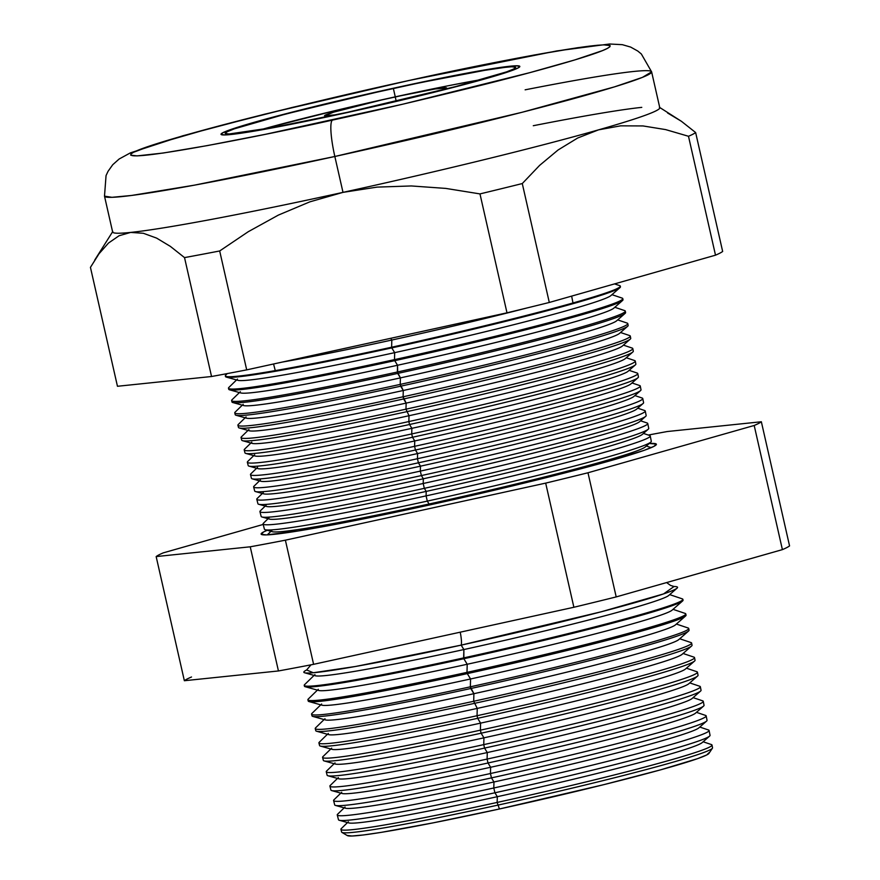 <?xml version="1.0" encoding="UTF-8"?>
<svg xmlns="http://www.w3.org/2000/svg" width="880" height="880" viewBox="0 0 880 880"><rect width="100%" height="100%" fill="white"/><g stroke="black" fill="none" stroke-linecap="round" stroke-linejoin="round"><path stroke-width="1.32" d="M336.16 114.763L324.599 115.819L333.597 112.167L383.284 99.539L395.23 96.866L396.22 101.233L395.23 96.866A62.579 2.794 167.2 0 1 446.611 88.011A62.579 2.794 167.2 0 1 443.168 89.771M481.899 79.464A148.896 6.644 -12.8 0 0 395.263 96.844L393.36 88.44A148.896 6.644 167.2 0 1 515.614 67.386A148.896 6.644 167.2 0 1 347.479 112.299L271.689 127.754L229.174 133.969L225.313 133.529L227.04 131.802L234.267 128.865L285.252 114.158L364.947 94.798L420.893 82.533L488.026 69.707L502.381 67.606L511.665 66.77L515.526 67.21L513.799 68.937L506.572 71.874L455.587 86.581L347.479 112.299A148.896 6.644 167.2 0 1 225.225 133.353A148.896 6.644 167.2 0 1 393.36 88.44L395.263 96.844A148.896 6.644 -12.8 0 0 260.854 129.679M346.819 112.651A153.219 6.842 167.2 0 1 221.012 134.31A153.219 6.842 167.2 0 1 394.02 88.088A153.219 6.842 167.2 0 1 519.827 66.429A153.219 6.842 167.2 0 1 346.819 112.651L458.051 86.185L497.695 75.185L517.957 68.024L519.728 66.253L515.757 65.791L472.01 72.193L394.02 88.088L335.764 101.398L260.854 120.439L230.318 129.69L222.882 132.715L221.111 134.486L225.082 134.948L249.403 131.923L292.149 124.091L346.819 112.651L292.149 124.091L249.403 131.923L225.082 134.948L221.111 134.486L222.882 132.715L243.144 125.554L282.788 114.554L394.02 88.088A153.219 6.842 167.2 0 1 519.827 66.429A153.219 6.842 167.2 0 1 346.819 112.651A153.219 6.842 167.2 0 1 221.012 134.31A153.219 6.842 167.2 0 1 394.02 88.088L448.69 76.648L491.436 68.816L515.757 65.791L519.728 66.253L517.957 68.024L497.695 75.185L458.051 86.185L346.819 112.651M422.796 90.948L366.85 103.202M338.646 109.78L265.859 128.282M471.064 81.4L448.393 85.723M336.039 114.785A62.579 2.794 167.2 0 1 324.566 115.742A62.579 2.794 167.2 0 1 395.23 96.866L435.017 88.99L446.578 87.945L442.816 89.903M314.072 675.411L304.59 684.64A194.15 8.668 -12.8 0 0 463.65 657.91L463.87 649.55L461.175 645.128A191.631 8.558 167.2 0 0 677.083 588.148A191.631 8.558 167.2 0 0 674.036 586.509L663.575 593.912L601.216 611.787L461.175 645.128A15.103 2.53 77.6 0 0 460.229 632.181A15.103 2.53 -102.4 0 1 461.175 645.128L355.531 666.479L313.302 672.749L306.658 669.977A191.631 8.558 167.2 0 0 304.623 672.771L315.348 675.774A181.797 8.118 -12.8 0 0 463.87 649.55A181.797 8.118 167.2 0 1 314.941 674.564M347.512 822.569L341.286 828.619A190.256 8.492 -12.8 0 0 497.145 802.439L497.31 796.697A181.797 8.118 167.2 0 1 348.381 821.722M344.168 807.851L337.612 814.22A190.652 8.514 -12.8 0 0 493.801 787.985A190.652 8.514 167.2 0 1 337.26 814.946L338.481 819.742A190.52 8.503 -12.8 0 0 494.912 792.781A190.52 8.503 167.2 0 1 339.262 820.27L348.788 822.921A181.797 8.118 -12.8 0 0 497.31 796.697L494.912 792.781L493.801 787.985L493.966 781.99A181.797 8.118 167.2 0 1 345.037 807.004M340.824 793.133L333.949 799.821A191.037 8.525 -12.8 0 0 490.446 773.531A191.037 8.525 167.2 0 1 333.586 800.558L334.697 804.903A190.916 8.525 -12.8 0 0 491.458 777.887A190.916 8.525 167.2 0 1 335.478 805.431L345.444 808.214A181.797 8.118 -12.8 0 0 493.966 781.99L491.458 777.887L490.446 773.531L490.622 767.272A181.797 8.118 167.2 0 1 341.693 792.297M337.48 778.426L330.275 785.422A191.422 8.547 -12.8 0 0 487.102 759.077A191.422 8.547 167.2 0 1 329.923 786.159L330.913 790.064A191.323 8.547 -12.8 0 0 488.004 762.993A191.323 8.547 167.2 0 1 331.705 790.592L342.1 793.496A181.797 8.118 -12.8 0 0 490.622 767.272L488.004 762.993L487.102 759.077L487.278 752.554A181.797 8.118 167.2 0 1 338.349 777.579M326.249 771.76A191.818 8.569 167.2 0 1 326.612 771.023A191.818 8.569 -12.8 0 0 483.747 744.623A191.818 8.569 167.2 0 1 326.249 771.76L327.129 775.225A191.719 8.558 -12.8 0 0 484.55 748.099A191.719 8.558 167.2 0 1 327.921 775.753L338.756 778.778A181.797 8.118 -12.8 0 0 487.278 752.554L484.55 748.099L483.747 744.623L483.934 737.836A181.797 8.118 167.2 0 1 335.005 762.861M330.792 748.99L322.938 756.635A192.203 8.58 -12.8 0 0 480.403 730.169A192.203 8.58 167.2 0 1 322.586 757.361L323.345 760.386A192.126 8.58 -12.8 0 0 481.096 733.205A192.126 8.58 167.2 0 1 324.137 760.914L335.412 764.06A181.797 8.118 -12.8 0 0 483.934 737.836L481.096 733.205L480.403 730.169L480.59 723.129A181.797 8.118 167.2 0 1 331.661 748.143M318.912 742.962A192.599 8.602 167.2 0 1 319.275 742.236A192.599 8.602 -12.8 0 0 477.048 715.726A192.599 8.602 167.2 0 1 318.912 742.962L319.572 745.547A192.522 8.591 -12.8 0 0 477.642 718.311A192.522 8.591 167.2 0 1 320.364 746.075L332.068 749.342A181.797 8.118 -12.8 0 0 480.59 723.129L477.642 718.311L477.048 715.726L477.246 708.411A181.797 8.118 167.2 0 1 328.317 733.436M324.104 719.554L315.601 727.837A192.984 8.613 -12.8 0 0 473.693 701.272A192.984 8.613 167.2 0 1 315.238 728.574L315.788 730.708A192.929 8.613 -12.8 0 0 474.199 703.417A192.929 8.613 167.2 0 1 316.58 731.236L328.724 734.635A181.797 8.118 -12.8 0 0 477.246 708.411L473.693 701.272L473.902 693.693A181.797 8.118 167.2 0 1 324.973 718.718M320.76 704.847L311.927 713.438A193.369 8.635 -12.8 0 0 470.349 686.818A193.369 8.635 167.2 0 1 311.575 714.175L312.004 715.869A193.325 8.635 -12.8 0 0 470.745 688.512A193.325 8.635 167.2 0 1 312.796 716.408L325.38 719.917A181.797 8.118 -12.8 0 0 473.902 693.693L470.349 686.818L470.558 678.975A181.797 8.118 167.2 0 1 321.629 704M309.012 701.569L322.036 705.199A181.797 8.118 -12.8 0 0 470.558 678.975L467.291 673.618A193.732 8.646 167.2 0 1 309.012 701.569A193.732 8.646 167.2 0 1 308.583 700.282M317.416 690.129L308.264 699.039A193.765 8.657 -12.8 0 0 466.994 672.364L467.214 664.257A181.797 8.118 167.2 0 1 318.285 689.282M305.239 686.73L318.692 690.481A181.797 8.118 -12.8 0 0 467.214 664.257L463.837 658.724A194.128 8.668 167.2 0 1 305.239 686.73A194.128 8.668 167.2 0 1 304.557 685.729M669.702 594.616L682.242 598.84A194.15 8.668 -12.8 0 1 463.65 657.91L463.837 658.724A194.128 8.668 -12.8 0 0 683.045 600.171L682.88 599.346A194.15 8.668 167.2 0 1 463.65 657.91A194.15 8.668 167.2 0 1 304.227 685.377L304.436 686.191A194.128 8.668 -12.8 0 0 463.837 658.724L463.87 649.55A181.797 8.118 -12.8 0 0 668.701 595.485A181.797 8.118 167.2 0 1 463.87 649.55L461.175 645.128A191.631 8.558 167.2 0 1 304.623 672.771M649.22 443.509A202.675 9.053 167.2 0 1 656.392 444.268A202.675 9.053 167.2 0 1 427.526 505.406L355.212 520.542L298.672 530.904L266.486 534.908L261.239 534.292L263.582 531.949L267.245 530.288A202.675 9.053 167.2 0 0 261.118 534.083L261.118 534.083A202.675 9.053 167.2 0 0 427.526 505.406L504.592 487.795L603.68 462.616L644.083 450.373L653.917 446.38L656.26 444.037L649.22 443.498M268.081 518.705L263.45 523.204A198.517 8.866 -12.8 0 0 426.085 495.88A198.517 8.866 167.2 0 1 263.076 523.963L264.407 529.166A198.374 8.855 -12.8 0 0 427.295 501.105L429.066 504.009L427.295 501.105A198.374 8.855 167.2 0 1 265.221 529.716L272.294 531.696A191.895 8.569 -12.8 0 0 429.066 504.009L429.044 505.076L429.066 504.009A191.895 8.569 167.2 0 1 271.865 530.42M645.282 446.952A191.895 8.569 167.2 0 1 429.066 504.009A191.895 8.569 -12.8 0 0 645.282 446.952L650.804 442.112A198.374 8.855 167.2 0 1 427.295 501.105A198.374 8.855 -12.8 0 0 651.299 441.265L650.243 435.996A198.517 8.866 167.2 0 1 426.085 495.88L427.295 501.105L426.085 495.88L426.206 491.403A191.895 8.569 167.2 0 1 268.994 517.814M265.21 506.088L260.304 510.862A198.847 8.877 -12.8 0 0 423.203 483.494A198.847 8.877 167.2 0 1 259.93 511.621L261.162 516.45A198.715 8.877 -12.8 0 0 424.336 488.334A198.715 8.877 167.2 0 1 261.987 517L269.423 519.079A191.895 8.569 -12.8 0 0 426.206 491.403L424.336 488.334L423.203 483.494L423.335 478.786A191.895 8.569 167.2 0 1 266.134 505.197M262.35 493.471L257.158 498.52A199.188 8.899 -12.8 0 0 420.332 471.108A199.188 8.899 167.2 0 1 256.784 499.279L257.928 503.734A199.067 8.888 -12.8 0 0 421.377 475.574A199.067 8.888 167.2 0 1 258.742 504.284L266.563 506.462A191.895 8.569 -12.8 0 0 423.335 478.786L421.377 475.574L420.332 471.108L420.475 466.169A191.895 8.569 167.2 0 1 263.263 492.58M259.479 480.865L254.012 486.178A199.518 8.91 -12.8 0 0 417.461 458.722A199.518 8.91 167.2 0 1 253.638 486.937L254.683 491.007A199.408 8.899 -12.8 0 0 418.407 462.803A199.408 8.899 167.2 0 1 255.497 491.568L263.692 493.856A191.895 8.569 -12.8 0 0 420.475 466.169L418.407 462.803L417.461 458.722L417.604 453.563A191.895 8.569 167.2 0 1 260.403 479.974M256.619 468.248L250.866 473.836A199.848 8.921 -12.8 0 0 414.59 446.325A199.848 8.921 167.2 0 1 250.503 474.606L251.438 478.291A199.749 8.921 -12.8 0 0 415.448 450.032A199.749 8.921 167.2 0 1 252.263 478.841L260.832 481.239A191.895 8.569 -12.8 0 0 417.604 453.563L415.448 450.032L414.59 446.325L414.744 440.946A191.895 8.569 167.2 0 1 257.532 467.357M253.748 455.631L247.72 461.494A200.189 8.943 -12.8 0 0 411.719 433.939A200.189 8.943 167.2 0 1 247.357 462.264L248.193 465.575A200.101 8.932 -12.8 0 0 412.489 437.261A200.101 8.932 167.2 0 1 249.018 466.125L257.961 468.622A191.895 8.569 -12.8 0 0 414.744 440.946L412.489 437.261L411.719 433.939L411.873 428.329A191.895 8.569 167.2 0 1 254.661 454.74M250.888 443.025L244.585 449.152A200.519 8.954 -12.8 0 0 408.848 421.553A200.519 8.954 167.2 0 1 244.211 449.922L244.948 452.848A200.442 8.954 -12.8 0 0 409.53 424.501A200.442 8.954 167.2 0 1 245.773 453.409L255.101 456.016A191.895 8.569 -12.8 0 0 411.873 428.329L409.53 424.501L408.848 421.553L409.013 415.723A191.895 8.569 167.2 0 1 251.801 442.134M248.017 430.408L241.439 436.81A200.849 8.965 -12.8 0 0 405.977 409.167A200.849 8.965 167.2 0 1 241.065 437.58L241.714 440.132A200.783 8.965 -12.8 0 0 406.571 411.73A200.783 8.965 167.2 0 1 242.539 440.693L252.23 443.399A191.895 8.569 -12.8 0 0 409.013 415.723L405.977 409.167L406.142 403.106A191.895 8.569 167.2 0 1 248.93 429.517M245.157 417.791L238.293 424.468A201.19 8.987 -12.8 0 0 403.106 396.781A201.19 8.987 167.2 0 1 237.919 425.238L238.469 427.416A201.124 8.976 -12.8 0 0 403.612 398.959A201.124 8.976 167.2 0 1 239.294 427.977L249.37 430.782A191.895 8.569 -12.8 0 0 406.142 403.106L403.106 396.781L403.282 390.489A191.895 8.569 167.2 0 1 246.07 416.9M234.773 412.896A201.52 8.998 167.2 0 1 235.147 412.126A201.52 8.998 -12.8 0 0 400.235 384.395A201.52 8.998 167.2 0 1 234.773 412.896L235.224 414.7A201.476 8.998 -12.8 0 0 400.653 386.199A201.476 8.998 167.2 0 1 236.049 415.261L246.499 418.176A191.895 8.569 -12.8 0 0 403.282 390.489L400.235 384.395L400.411 377.883A191.895 8.569 167.2 0 1 243.199 404.294M232.815 402.534L243.639 405.559A191.895 8.569 -12.8 0 0 400.411 377.883L397.694 373.428A201.817 9.009 167.2 0 1 232.815 402.534A201.817 9.009 167.2 0 1 231.979 401.973A201.817 9.009 -12.8 0 0 397.694 373.428L397.54 365.266A191.895 8.569 167.2 0 1 240.339 391.677M239.426 392.568L232.001 399.795A201.85 9.009 -12.8 0 0 397.364 372.009A201.85 9.009 167.2 0 1 231.627 400.565L231.979 401.973M229.57 389.818L240.768 392.942A191.895 8.569 -12.8 0 0 397.54 365.266L394.735 360.657A202.158 9.031 167.2 0 1 229.57 389.818A202.158 9.031 167.2 0 1 228.954 388.663M236.555 379.951L228.855 387.453A202.191 9.031 -12.8 0 0 394.493 359.623L394.68 352.649A191.895 8.569 167.2 0 1 237.468 379.06M226.336 377.102L237.908 380.336A191.895 8.569 -12.8 0 0 394.68 352.649L391.776 347.897A202.499 9.042 167.2 0 1 226.336 377.102A202.499 9.042 167.2 0 1 225.555 376.178M227.26 373.593L225.709 375.111A202.521 9.042 -12.8 0 0 391.622 347.226L391.809 340.043A191.895 8.569 167.2 0 1 282.403 362.054A191.895 8.569 -12.8 0 0 391.809 340.043L390.753 338.305L391.809 340.043A191.895 8.569 -12.8 0 0 526.9 307.989A191.895 8.569 167.2 0 1 391.809 340.043L391.622 347.226A202.521 9.042 167.2 0 1 225.335 375.881L225.5 376.541A202.499 9.042 -12.8 0 0 391.776 347.897L391.622 347.226L391.776 347.897A202.499 9.042 -12.8 0 0 620.444 286.814L620.312 286.143A202.521 9.042 167.2 0 1 391.622 347.226A202.521 9.042 -12.8 0 0 619.63 285.604L614.559 283.899M708.939 752.763L706.794 754.919L697.785 758.571L660.781 769.791L603.57 784.707L499.433 808.984A185.636 8.294 -12.8 0 0 708.939 753.401L712.415 748.198A190.19 8.492 167.2 0 1 497.783 805.145A190.19 8.492 167.2 0 1 341.913 832.381L347.292 835.571A185.636 8.294 -12.8 0 0 499.433 808.984L497.145 802.439A190.256 8.492 167.2 0 1 340.934 829.345L341.616 832.051A190.19 8.492 -12.8 0 0 497.783 805.145A190.19 8.492 -12.8 0 0 712.536 747.78L711.997 745.041A190.256 8.492 167.2 0 1 497.145 802.439L499.433 808.984L433.202 822.844L381.403 832.337L363.506 834.955L351.934 836L347.127 835.439M119.042 235.763L130.658 232.419A280.533 12.529 -12.8 0 0 343.002 192.368L309.848 201.85L278.333 215.116L248.248 231.715L219.681 250.965L246.697 369.875A311.388 13.904 167.2 0 1 211.541 376.508A311.388 13.904 -12.8 0 0 246.697 369.875L219.681 250.965A311.388 13.904 167.2 0 1 184.525 257.598L211.541 376.508L117.458 386.276L90.442 267.366L99.033 253.748L108.537 243.012L119.042 235.763L108.537 243.012L99.033 253.748L90.442 267.366L117.458 386.276L211.541 376.508L184.525 257.598L170.379 246.4L156.629 238.117L143.352 233.277L130.658 232.419A280.533 12.529 -12.8 0 1 112.651 232.045L104.5 196.152L111.958 197.318L131.582 195.459L194.48 185.152L334.84 156.486A34.529 5.797 -102.4 0 1 332.519 120.087C261.701 136.07 108.702 166.177 133.529 152.295C145.453 145.816 201.916 129.932 258.599 115.753C317.746 101.123 367.642 89.419 408.32 80.652L292.171 107.459L211.343 128.007L154.726 144.342L133.529 152.295L130.955 153.978L130.68 155.144L137.06 155.892L163.251 153.021L207.295 145.607L265.386 134.31L402.919 104.159L529.496 72.732L574.772 59.939L602.459 50.622L607.31 48.444L609.884 46.761L610.148 45.595L603.779 44.847L597.201 45.276L577.577 47.718L533.544 55.132L408.32 80.652C479.138 64.669 632.126 34.562 607.31 48.444C595.386 54.923 538.923 70.807 482.24 84.986C423.093 99.616 373.186 111.32 332.519 120.087A34.529 5.797 77.6 0 0 334.84 156.486A280.533 12.529 167.2 0 1 104.5 196.152L106.051 175.582L108.042 171.336L112.728 164.736L119.13 159.016L130.372 152.878L182.765 135.806L264.429 114.246L408.562 80.564L556.919 50.908L609.587 44L622.369 44.682L630.63 47.069L637.703 50.996L641.333 53.966L651.618 71.852A280.533 12.529 167.2 0 1 334.84 156.486L343.002 192.368L334.84 156.486L521.917 112.321L614.449 86.878L642.411 77.385L651.618 71.852A280.533 12.529 167.2 0 0 525.14 89.826M620.235 286.506A202.499 9.042 167.2 0 1 619.938 287.672A202.499 9.042 167.2 0 1 391.776 347.897L394.68 352.649L394.493 359.623A202.191 9.031 167.2 0 1 228.481 388.223L228.745 389.257A202.158 9.031 -12.8 0 0 394.735 360.657L394.493 359.623L394.735 360.657A202.158 9.031 -12.8 0 0 623.007 299.684L622.798 298.628A202.191 9.031 167.2 0 1 394.493 359.623A202.191 9.031 -12.8 0 0 622.127 298.1L611.941 294.668M682.748 599.808A194.128 8.668 167.2 0 1 682.561 600.996A194.128 8.668 167.2 0 1 463.837 658.724L467.214 664.257L466.994 672.364A193.765 8.657 167.2 0 1 307.901 699.776L308.22 701.03A193.732 8.646 -12.8 0 0 467.291 673.618L466.994 672.364L467.291 673.618A193.732 8.646 -12.8 0 0 686.048 615.186L685.795 613.921A193.765 8.657 167.2 0 1 466.994 672.364A193.765 8.657 -12.8 0 0 685.146 613.415L673.046 609.334M709.082 730.477A190.652 8.514 167.2 0 1 493.801 787.985L494.912 792.781A190.52 8.503 -12.8 0 0 710.05 735.317L709.082 730.477M706.167 715.902A191.037 8.525 167.2 0 1 490.446 773.531L491.458 777.887A190.916 8.525 -12.8 0 0 707.047 720.302L706.167 715.902M703.263 701.338A191.422 8.547 167.2 0 1 487.102 759.077L488.004 762.993A191.323 8.547 -12.8 0 0 704.044 705.287L703.263 701.338M688.765 683.782A181.797 8.118 167.2 0 1 483.934 737.836A181.797 8.118 -12.8 0 0 688.765 683.782L697.565 676.071A192.126 8.58 167.2 0 1 481.096 733.205A192.126 8.58 -12.8 0 0 698.049 675.257L697.433 672.199A192.203 8.58 167.2 0 1 480.403 730.169L481.096 733.205L483.934 737.836L483.747 744.623A191.818 8.569 -12.8 0 0 699.71 686.257A191.818 8.569 167.2 0 1 700.348 686.763A191.818 8.569 167.2 0 1 483.747 744.623L484.55 748.099A191.719 8.558 -12.8 0 0 701.052 690.272L700.348 686.763M682.077 654.346A181.797 8.118 167.2 0 1 477.246 708.411A181.797 8.118 -12.8 0 0 682.077 654.357L691.57 646.041A192.929 8.613 167.2 0 1 474.199 703.417A192.929 8.613 -12.8 0 0 692.043 645.216L691.614 643.06A192.984 8.613 167.2 0 1 473.693 701.272L477.246 708.411L477.048 715.726A192.599 8.602 -12.8 0 0 693.891 657.118A192.599 8.602 167.2 0 1 694.529 657.624A192.599 8.602 167.2 0 1 477.048 715.726L477.642 718.311A192.522 8.591 -12.8 0 0 695.046 660.231L694.529 657.624M688.71 628.485A193.369 8.635 167.2 0 1 470.349 686.818L470.745 688.512A193.325 8.635 -12.8 0 0 689.051 630.201L688.71 628.485M647.757 423.511A198.847 8.877 167.2 0 1 423.203 483.494L424.336 488.334A198.715 8.877 -12.8 0 0 648.725 428.395L647.757 423.511M645.26 411.026A199.188 8.899 167.2 0 1 420.332 471.108L421.377 475.574A199.067 8.888 -12.8 0 0 646.162 415.525L645.26 411.026M642.763 398.541A199.518 8.91 167.2 0 1 417.461 458.722L418.407 462.803A199.408 8.899 -12.8 0 0 643.588 402.655L642.763 398.541M640.266 386.045A199.848 8.921 167.2 0 1 414.59 446.325L415.448 450.032A199.749 8.921 -12.8 0 0 641.014 389.785L640.266 386.045M637.769 373.56A200.189 8.943 167.2 0 1 411.719 433.939L412.489 437.261A200.101 8.932 -12.8 0 0 638.44 376.915L637.769 373.56M625.218 358.655A191.895 8.569 167.2 0 1 409.013 415.723A191.895 8.569 -12.8 0 0 625.218 358.655L632.797 352.022A200.783 8.965 167.2 0 1 406.571 411.73A200.783 8.965 -12.8 0 0 633.303 351.164L632.786 348.579A200.849 8.965 167.2 0 1 405.977 409.167L409.013 415.723L408.848 421.553A200.519 8.954 -12.8 0 0 634.612 360.547A200.519 8.954 167.2 0 1 635.283 361.075A200.519 8.954 167.2 0 1 408.848 421.553L409.53 424.501A200.442 8.954 -12.8 0 0 635.866 364.034L635.283 361.075M630.289 336.094A201.19 8.987 167.2 0 1 403.106 396.781L403.612 398.959A201.124 8.976 -12.8 0 0 630.729 338.294L630.289 336.094M625.581 312.554A201.817 9.009 167.2 0 1 625.075 313.412A201.817 9.009 167.2 0 1 397.694 373.428A201.817 9.009 -12.8 0 0 625.581 312.554L625.295 311.124A201.85 9.009 167.2 0 1 397.364 372.009L400.411 377.883L400.235 384.395A201.52 8.998 -12.8 0 0 627.121 323.081A201.52 8.998 167.2 0 1 627.792 323.609A201.52 8.998 167.2 0 1 400.235 384.395L400.653 386.199A201.476 8.998 -12.8 0 0 628.155 325.424L627.792 323.609M667.579 112.992L681.406 121.297L695.64 132.55L722.656 251.46A311.388 13.904 167.2 0 1 715.506 255.178A311.388 13.904 -12.8 0 0 722.656 251.46L695.64 132.55A311.388 13.904 167.2 0 1 688.49 136.268L715.506 255.178L549.296 302.467A311.388 13.904 167.2 0 1 506.99 312.818L246.697 369.875L506.99 312.818L479.974 193.908L445.764 188.408L411.323 185.955L377.058 187.11L343.002 192.368A280.533 12.529 -12.8 0 0 598.554 129.844L577.665 138.017L558.063 149.996L539.616 165.385L522.28 183.557A311.388 13.904 167.2 0 1 479.974 193.908L506.99 312.818A311.388 13.904 -12.8 0 0 549.296 302.467L522.28 183.557L549.296 302.467L715.506 255.178L688.49 136.268L665.643 129.602L643.005 125.939L620.609 125.84L598.554 129.844A280.533 12.529 -12.8 0 0 659.78 107.745L651.618 71.852M278.443 670.956L184.36 680.724L156.156 556.578L250.239 546.799A311.388 13.904 -12.8 0 0 285.384 540.177L545.677 483.12A311.388 13.904 -12.8 0 0 587.983 472.769L754.193 425.48A311.388 13.904 -12.8 0 0 761.354 421.762L667.271 431.53A311.388 13.904 -12.8 0 0 648.318 435.05A311.388 13.904 167.2 0 1 667.271 431.53L761.354 421.762L789.558 545.908A311.388 13.904 167.2 0 1 782.397 549.626L616.198 596.915A311.388 13.904 167.2 0 1 573.881 607.266L313.599 664.323A311.388 13.904 167.2 0 1 278.443 670.956A311.388 13.904 -12.8 0 0 313.599 664.323L573.881 607.266A311.388 13.904 -12.8 0 0 616.198 596.915L782.397 549.626A311.388 13.904 -12.8 0 0 789.558 545.908L761.354 421.762A311.388 13.904 167.2 0 1 754.193 425.48L782.397 549.626L754.193 425.48L587.983 472.769L616.198 596.915L587.983 472.769A311.388 13.904 167.2 0 1 545.677 483.12L573.881 607.266L545.677 483.12L285.384 540.177L313.599 664.323L285.384 540.177A311.388 13.904 167.2 0 1 250.239 546.799L278.443 670.956L250.239 546.799L156.156 556.578A311.388 13.904 167.2 0 1 163.306 552.849A311.388 13.904 -12.8 0 0 156.156 556.578L184.36 680.724L278.443 670.956M702.13 742.643A181.797 8.118 167.2 0 1 497.31 796.697A181.797 8.118 -12.8 0 0 702.13 742.643L709.577 736.131A190.52 8.503 167.2 0 1 494.912 792.781L497.31 796.697L497.145 802.439A190.256 8.492 -12.8 0 0 711.359 744.546A190.256 8.492 167.2 0 1 711.997 745.041M263.197 524.436L163.306 552.849L263.197 524.436M191.51 676.995A311.388 13.904 -12.8 0 0 184.36 680.724M130.658 232.419L143.352 233.277L156.629 238.117L170.379 246.4L184.525 257.598A311.388 13.904 -12.8 0 0 219.681 250.965L248.248 231.715L278.333 215.116L309.848 201.85L343.002 192.368L377.058 187.11L411.323 185.955L445.764 188.408L479.974 193.908A311.388 13.904 -12.8 0 0 522.28 183.557L539.616 165.385L558.063 149.996L577.665 138.017L598.554 129.844L620.609 125.84L643.005 125.939L665.643 129.602L688.49 136.268A311.388 13.904 -12.8 0 0 695.64 132.55L681.406 121.297L659.373 107.261A280.533 12.529 167.2 0 1 598.554 129.844A280.533 12.529 167.2 0 1 343.002 192.368A280.533 12.529 167.2 0 1 130.658 232.419A280.533 12.529 167.2 0 1 112.805 231.44L94.732 260.062M533.291 125.719A280.533 12.529 167.2 0 1 641.773 107.371M394.68 352.649A191.895 8.569 -12.8 0 0 610.896 295.592A191.895 8.569 167.2 0 1 394.68 352.649M622.556 299.233A202.158 9.031 167.2 0 1 622.501 300.542A202.158 9.031 167.2 0 1 394.735 360.657L397.54 365.266A191.895 8.569 -12.8 0 0 613.756 308.209A191.895 8.569 167.2 0 1 397.54 365.266L397.364 372.009A201.85 9.009 -12.8 0 0 624.624 310.585L614.812 307.285M400.411 377.883A191.895 8.569 -12.8 0 0 616.627 320.815A191.895 8.569 167.2 0 1 400.411 377.883M619.487 333.432L627.649 326.282A201.476 8.998 167.2 0 1 400.653 386.199L403.282 390.489A191.895 8.569 -12.8 0 0 619.487 333.432A191.895 8.569 167.2 0 1 403.282 390.489L403.106 396.781A201.19 8.987 -12.8 0 0 629.618 335.566L620.543 332.508M622.358 346.049L630.223 339.152A201.124 8.976 167.2 0 1 403.612 398.959L406.142 403.106A191.895 8.569 -12.8 0 0 622.358 346.049A191.895 8.569 167.2 0 1 406.142 403.106L405.977 409.167A200.849 8.965 -12.8 0 0 632.115 348.051L623.403 345.125M628.089 371.272L635.371 364.892A200.442 8.954 167.2 0 1 409.53 424.501L411.873 428.329A191.895 8.569 -12.8 0 0 628.089 371.272A191.895 8.569 167.2 0 1 411.873 428.329L411.719 433.939A200.189 8.943 -12.8 0 0 637.109 373.032L629.134 370.348M630.949 383.889L637.945 377.762A200.101 8.932 167.2 0 1 412.489 437.261L414.744 440.946A191.895 8.569 -12.8 0 0 630.949 383.889A191.895 8.569 167.2 0 1 414.744 440.946L414.59 446.325A199.848 8.921 -12.8 0 0 639.606 385.517L632.005 382.965M633.82 396.495L640.508 390.632A199.749 8.921 167.2 0 1 415.448 450.032L417.604 453.563A191.895 8.569 -12.8 0 0 633.82 396.495A191.895 8.569 167.2 0 1 417.604 453.563L417.461 458.722A199.518 8.91 -12.8 0 0 642.103 398.013L634.865 395.571M636.68 409.112L643.082 403.502A199.408 8.899 167.2 0 1 418.407 462.803L420.475 466.169A191.895 8.569 -12.8 0 0 636.68 409.112A191.895 8.569 167.2 0 1 420.475 466.169L420.332 471.108A199.188 8.899 -12.8 0 0 644.6 410.498L637.736 408.188M639.551 421.729L645.656 416.372A199.067 8.888 167.2 0 1 421.377 475.574L423.335 478.786A191.895 8.569 -12.8 0 0 639.551 421.729A191.895 8.569 167.2 0 1 423.335 478.786L423.203 483.494A198.847 8.877 -12.8 0 0 647.086 422.983L640.596 420.805M642.411 434.335L648.23 429.242A198.715 8.877 167.2 0 1 424.336 488.334L426.206 491.403A191.895 8.569 -12.8 0 0 642.411 434.335A191.895 8.569 167.2 0 1 426.206 491.403L426.085 495.88A198.517 8.866 -12.8 0 0 649.583 435.479L643.467 433.411M467.214 664.257A181.797 8.118 -12.8 0 0 672.045 610.203A181.797 8.118 167.2 0 1 467.214 664.257M685.399 614.669A193.732 8.646 167.2 0 1 685.564 616.011A193.732 8.646 167.2 0 1 467.291 673.618L470.558 678.975A181.797 8.118 -12.8 0 0 675.389 624.921A181.797 8.118 167.2 0 1 470.558 678.975L470.349 686.818A193.369 8.635 -12.8 0 0 688.061 627.979L676.379 624.052M678.733 639.639L688.567 631.026A193.325 8.635 167.2 0 1 470.745 688.512L473.902 693.693A181.797 8.118 -12.8 0 0 678.733 639.639A181.797 8.118 167.2 0 1 473.902 693.693L473.693 701.272A192.984 8.613 -12.8 0 0 690.976 642.554L679.723 638.759M685.421 669.064L694.562 661.056A192.522 8.591 167.2 0 1 477.642 718.311L480.59 723.129A181.797 8.118 -12.8 0 0 685.421 669.064A181.797 8.118 167.2 0 1 480.59 723.129L480.403 730.169A192.203 8.58 -12.8 0 0 696.795 671.693L686.411 668.195M692.109 698.5L700.568 691.086A191.719 8.558 167.2 0 1 484.55 748.099L487.278 752.554A181.797 8.118 -12.8 0 0 692.109 698.5A181.797 8.118 167.2 0 1 487.278 752.554L487.102 759.077A191.422 8.547 -12.8 0 0 702.625 700.832L693.099 697.631M703.571 706.101A191.323 8.547 167.2 0 1 488.004 762.993L490.622 767.272A181.797 8.118 -12.8 0 0 695.442 713.218L703.571 706.101M695.453 713.218A181.797 8.118 167.2 0 1 490.622 767.272L490.446 773.531A191.037 8.525 -12.8 0 0 705.54 715.407L696.443 712.338M698.786 727.925L706.574 721.116A190.916 8.525 167.2 0 1 491.458 777.887L493.966 781.99A181.797 8.118 -12.8 0 0 698.786 727.925A181.797 8.118 167.2 0 1 493.966 781.99L493.801 787.985A190.652 8.514 -12.8 0 0 708.444 729.971L699.787 727.056M306.57 670.032L311.003 664.818M674.146 586.52L670.582 585.442L666.6 582.571M326.612 771.023L334.136 763.708M319.264 742.236L327.448 734.272M267.289 534.875L270.941 531.311M235.147 412.126L242.286 405.185M572.99 302.973L571.648 296.109M275.275 370.612L273.559 363.99M619.938 287.672L610.896 295.592M622.501 300.542L613.756 308.209M625.075 313.412L616.627 320.815M627.121 323.081L617.672 319.891M634.612 360.547L626.274 357.731M651.178 447.656L646.338 446.028M677.083 588.148L668.701 595.485M682.561 600.996L672.045 610.203M685.564 616.011L675.389 624.921M693.891 657.118L683.067 653.477M699.71 686.257L689.755 682.913M711.359 744.546L703.131 741.774"/></g></svg>
